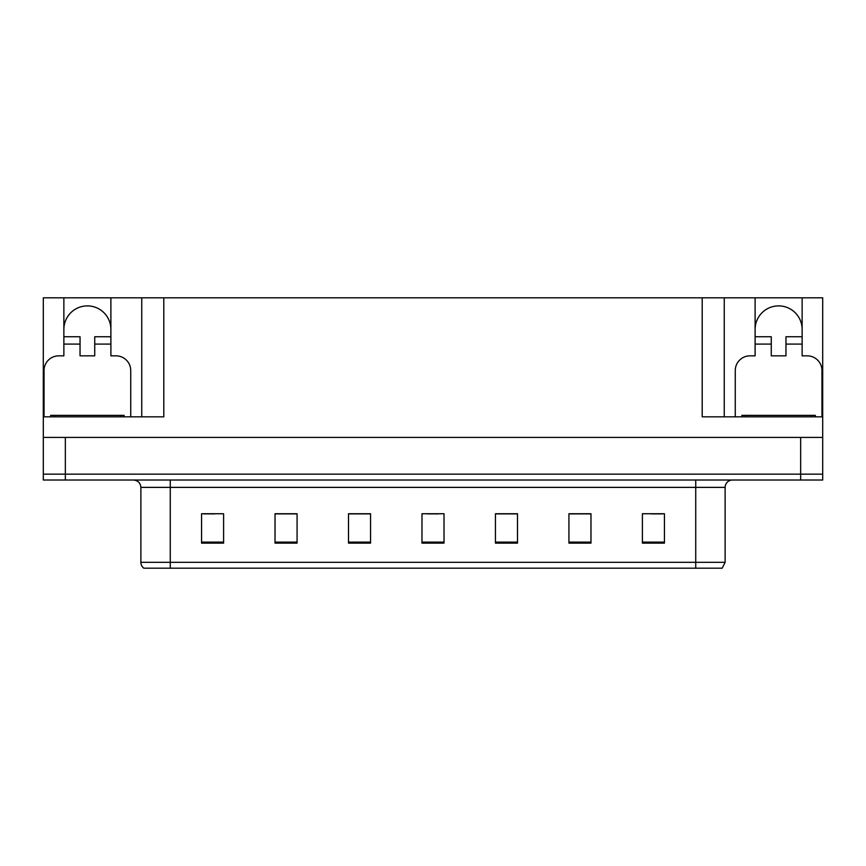 <?xml version="1.0" encoding="UTF-8"?>
<svg xmlns="http://www.w3.org/2000/svg" width="866" height="866" viewBox="0 0 866 866"><rect width="100%" height="100%" fill="white"/><g stroke="black" fill="none" stroke-linecap="round" stroke-linejoin="round"><path stroke-width="1.3" d="M63.867 329.405A23.512 23.512 0 0 1 87.379 305.893A23.512 23.512 0 0 1 110.891 329.405M44.036 416.838L44.036 370.551A14.69 14.69 0 0 1 58.726 355.85L63.867 355.85L63.867 344.094L80.04 344.094L80.04 355.85L94.73 355.85L94.73 344.094L110.891 344.094L110.891 297.807L702.207 297.807L702.207 416.838L822.7 416.838L822.7 437.406L43.3 437.406L43.3 474.146L65.34 474.146L43.3 474.146L43.3 480.024L65.34 480.024L65.34 474.146L800.66 474.146L65.34 474.146L65.34 437.406M80.04 344.094L80.04 336.755L63.867 336.755L63.867 297.807L43.3 297.807L43.3 416.838L163.793 416.838L163.793 297.807M43.3 416.838L43.3 437.406M65.34 480.024L822.7 480.024L822.7 474.146L800.66 474.146L822.7 474.146L822.7 437.406M735.266 416.838L735.266 370.551A14.69 14.69 0 0 1 749.967 355.85L755.109 355.85L755.109 344.094L771.27 344.094L771.27 355.85L785.96 355.85L785.96 344.094L802.133 344.094L802.133 297.807L822.7 297.807L822.7 416.838M141.753 297.807L141.753 416.838M702.207 297.807L724.247 297.807L724.247 416.838M724.247 297.807L755.109 297.807L755.109 344.094M802.133 297.807L755.109 297.807M63.867 297.807L110.891 297.807M802.133 329.405A23.512 23.512 0 0 0 778.621 305.893A23.512 23.512 0 0 0 755.109 329.405M725.123 562.315L722.19 568.193L695.734 568.193L695.734 562.315L725.123 562.315L725.123 487.374A7.35 7.35 0 0 1 732.474 480.024M695.734 568.193L143.81 568.193A7.35 7.35 0 0 1 140.877 562.315L140.877 487.374C140.433 482.903 137.986 480.457 133.526 480.024M664.438 543.134L664.438 513.744L642.399 513.744L642.399 543.134L664.438 543.134M590.969 543.134L590.969 513.744L568.93 513.744L568.93 543.134L590.969 543.134M517.489 543.134L517.489 513.744L495.449 513.744L495.449 543.134L517.489 543.134M223.601 543.134L223.601 513.744L201.561 513.744L201.561 543.134L223.601 543.134M297.07 543.134L297.07 513.744L275.031 513.744L275.031 543.134L297.07 543.134M370.551 543.134L370.551 513.744L348.511 513.744L348.511 543.134L370.551 543.134M444.02 543.134L444.02 513.744L421.98 513.744L421.98 543.134L444.02 543.134M682.365 568.193L183.635 568.193M590.309 513.895L580.978 513.895M569.958 513.895L590.969 513.895M651.362 513.895L662.382 513.895M366.437 513.895L357.106 513.895M275.031 513.895L296.042 513.895M285.022 513.895L275.691 513.895M203.618 513.895L214.638 513.895M508.894 513.895L499.563 513.895M427.49 513.895L438.51 513.895M370.551 513.895L348.511 513.895M517.489 513.895L495.449 513.895M110.891 344.094L110.891 355.85L116.033 355.85A14.69 14.69 0 0 1 130.734 370.551L130.734 416.838M110.891 336.755L94.73 336.755L94.73 344.094M63.867 336.755L63.867 344.094M771.27 344.094L771.27 336.755L755.109 336.755M802.133 344.094L802.133 355.85L807.274 355.85A14.69 14.69 0 0 1 821.964 370.551L821.964 416.838M802.133 336.755L785.96 336.755L785.96 344.094M50.65 416.838L50.65 415.366L124.119 415.366L124.119 416.838M815.35 415.366L815.35 416.838L815.35 415.366L741.881 415.366L741.881 416.838M800.66 437.406L800.66 480.024M695.734 480.024L695.734 487.374L140.877 487.374M725.123 487.374L695.734 487.374L695.734 562.315L170.266 562.315L170.266 568.193M140.877 562.315L170.266 562.315L170.266 480.024M444.02 542.116L421.98 542.116M370.551 542.116L348.511 542.116M297.07 542.116L275.031 542.116M223.601 542.116L201.561 542.116M517.489 542.116L495.449 542.116M590.969 542.116L568.93 542.116M664.438 542.116L642.399 542.116M120.45 415.366L120.45 416.838M54.32 415.366L54.32 416.838M811.68 415.366L811.68 416.838M745.55 415.366L745.55 416.838"/></g></svg>
